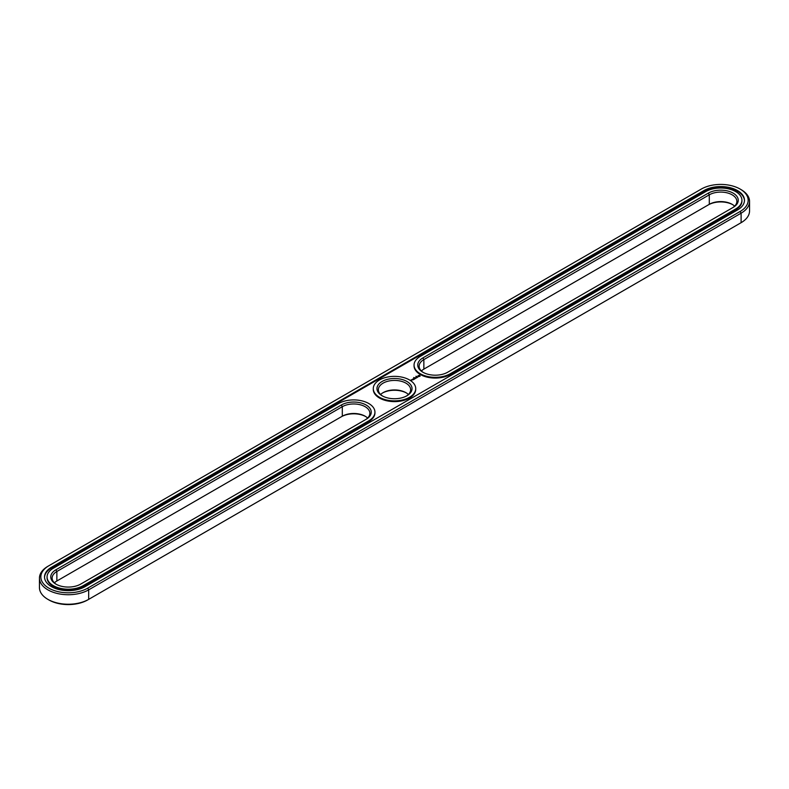 <?xml version="1.0" encoding="UTF-8"?>
<svg xmlns="http://www.w3.org/2000/svg" width="789" height="789" viewBox="0 0 789 789"><rect width="100%" height="100%" fill="white"/><g stroke="black" fill="none" stroke-linecap="round" stroke-linejoin="round"><path stroke-width="1.18" d="M47.892 566.315L48.879 565.743L47.892 566.315A28.838 16.648 0 0 0 39.45 578.081L39.45 587.598A28.838 16.648 0 0 0 47.892 599.364A28.838 16.648 0 0 0 88.674 599.364L87.697 599.936A27.447 15.849 0 0 1 48.869 599.936L47.892 599.364M39.45 578.081A28.838 16.648 0 0 0 57.252 593.466A28.838 16.648 0 0 0 88.674 589.856L741.108 213.178A28.838 16.648 0 0 0 749.55 201.402A28.838 16.648 0 0 0 741.108 189.636L740.131 189.064A27.447 15.849 0 0 0 701.303 189.064L48.879 565.743A27.447 15.849 0 0 0 48.869 565.752A27.447 15.849 0 0 0 48.879 588.16A27.447 15.849 0 0 0 87.697 588.16L740.121 211.482A27.447 15.849 0 0 0 740.131 189.064M87.697 588.16L88.674 589.856L88.674 599.364L740.121 223.257A27.447 15.849 0 0 0 740.131 223.248A27.447 15.849 0 0 0 740.151 223.238L741.108 222.685A28.838 16.648 0 0 0 749.55 210.919L749.55 201.402M54.392 582.844A16.145 9.32 180 0 1 56.867 581L341.331 416.77A17.536 10.119 180 0 1 365.613 416.493M732.606 204.607A17.536 10.119 0 0 0 708.325 204.893L423.861 369.124A16.145 9.32 0 0 0 421.385 370.958M406.384 392.942A17.536 10.119 0 0 0 382.616 392.942M56.867 581L56.867 571.492L342.308 406.69A16.145 9.32 180 0 1 359.902 404.678A16.145 9.32 180 0 1 369.873 413.288A16.145 9.32 180 0 1 365.159 419.866M341.331 416.77L342.308 416.207A16.145 9.32 180 0 1 365.139 416.207A16.145 9.32 180 0 1 367.615 418.042M734.608 206.156A16.145 9.32 0 0 0 732.133 204.321A16.145 9.32 0 0 0 709.301 204.321L709.301 194.814L423.861 359.606A16.145 9.32 0 0 0 419.127 366.204A16.145 9.32 0 0 0 423.387 372.507M423.861 369.124L423.861 359.606L422.884 357.91A17.536 10.119 0 0 0 422.884 372.23A17.536 10.119 0 0 0 447.669 372.23L733.109 207.428A17.536 10.119 0 0 0 733.109 193.118A17.536 10.119 0 0 0 708.325 193.118L422.884 357.91M380.614 394.5A16.145 9.32 180 0 1 383.079 392.666A16.145 9.32 180 0 1 405.921 392.666L405.921 392.666A16.145 9.32 180 0 1 408.386 394.5M703.916 190.573L51.482 567.252A23.759 13.719 0 0 0 44.529 576.956A23.759 13.719 0 0 0 59.195 589.63A23.759 13.719 0 0 0 85.084 586.651L737.518 209.973A23.759 13.719 0 0 0 744.471 200.278A23.759 13.719 0 0 0 729.805 187.604A23.759 13.719 0 0 0 703.916 190.573L703.916 191.332A23.759 13.719 0 0 1 729.509 188.285A23.759 13.719 0 0 1 744.471 200.653M56.394 584.393A16.145 9.32 180 0 1 52.133 578.081A16.145 9.32 180 0 1 56.867 571.492L55.891 569.796L341.331 405.004A17.536 10.119 180 0 1 366.116 405.004A17.536 10.119 180 0 1 366.116 419.314L80.675 584.107A17.536 10.119 180 0 1 55.891 584.107A17.536 10.119 180 0 1 55.891 569.796M732.153 207.99A16.145 9.32 0 0 0 736.867 201.402A16.145 9.32 0 0 0 726.896 192.792A16.145 9.32 0 0 0 709.301 194.814L708.325 193.118M382.616 396.058A16.145 9.32 180 0 1 378.355 389.746A16.145 9.32 180 0 1 388.316 381.136A16.145 9.32 180 0 1 405.921 383.148A16.145 9.32 180 0 1 410.645 389.746A16.145 9.32 180 0 1 406.384 396.058M51.482 567.252L51.482 568.011A23.759 13.719 0 0 0 44.529 577.331M51.482 568.011L703.916 191.332M406.897 381.462A17.536 10.119 180 0 1 406.897 395.772A17.536 10.119 180 0 1 382.103 395.772A17.536 10.119 180 0 1 382.103 381.462A17.536 10.119 180 0 1 406.897 381.462M415.921 376.323L416.503 376.363L415.911 376.304M413.683 377.556L414.264 377.675L413.702 377.536M47.074 577.331A21.224 12.249 0 0 0 47.064 577.706A21.224 12.249 0 0 0 60.161 589.028A21.224 12.249 0 0 0 83.289 586.375L368.729 421.573A21.224 12.249 0 0 0 374.943 412.913A21.224 12.249 0 0 0 374.933 412.529M414.067 365.445A21.224 12.249 0 0 0 414.057 365.83A21.224 12.249 0 0 0 427.155 377.142A21.224 12.249 0 0 0 450.282 374.489L450.282 373.739L735.723 208.937A21.224 12.249 0 0 0 741.936 200.278A21.224 12.249 0 0 0 728.839 188.956A21.224 12.249 0 0 0 705.711 191.609L420.271 356.411A21.224 12.249 0 0 0 414.057 365.07A21.224 12.249 0 0 0 427.155 376.392A21.224 12.249 0 0 0 450.282 373.739M450.282 374.489L735.723 209.696A21.224 12.249 0 0 0 741.936 201.027A21.224 12.249 0 0 0 741.926 200.653M420.073 376.225L419.501 375.347L417.983 375.682L418.564 376.55L420.073 376.225M418.16 376.826L416.848 376.826L418.16 376.826M417.391 377.3L416.296 377.014L417.391 377.418M411.444 380.387L410.517 380.19L411.444 380.387M411.572 379.795L412.361 379.854L411.572 379.736M411.888 380.14L411.385 379.844L411.888 380.14M416.671 377.832L415.27 377.665L416.671 377.773M414.984 378.168L415.892 378.227L414.284 378.178L415.132 378.69M414.383 379.154L414.876 378.809L413.988 378.345L414.383 379.154M414.126 379.302L413.229 378.779L414.126 379.243M413.318 379.765L413.811 379.42L412.43 379.253L413.318 379.765M415.714 388.987A21.224 12.249 180 0 1 415.724 389.371A21.224 12.249 180 0 1 394.5 401.621A21.224 12.249 180 0 1 373.276 389.371A21.224 12.249 180 0 1 373.286 388.987M338.718 403.495A21.224 12.249 180 0 1 361.845 400.842A21.224 12.249 180 0 1 374.943 412.154A21.224 12.249 180 0 1 368.729 420.823L83.289 585.616A21.224 12.249 180 0 1 60.161 588.269A21.224 12.249 180 0 1 47.064 576.956A21.224 12.249 180 0 1 53.277 568.287L338.718 403.495M409.511 379.953A21.224 12.249 180 0 1 415.724 388.612A21.224 12.249 180 0 1 394.5 400.871A21.224 12.249 180 0 1 373.276 388.612A21.224 12.249 180 0 1 386.383 377.29A21.224 12.249 180 0 1 409.511 379.953M419.995 375.791L418.062 375.791M419.028 375.426L419.6 375.949L418.634 376.373L419.028 375.623M419.6 375.949L419.245 376.442M740.121 211.482L741.108 213.178L741.108 222.685L740.121 223.257M342.308 416.207L342.308 406.69L341.331 405.004M368.729 421.573L368.729 420.823M83.289 586.375L83.289 585.616M735.723 209.696L735.723 208.937M374.943 412.913L374.943 412.154M47.064 577.706L47.064 576.956M414.057 365.83L414.057 365.07M741.936 201.027L741.936 200.278M373.276 388.612L373.276 389.371M415.724 388.612L415.724 389.371"/></g></svg>
